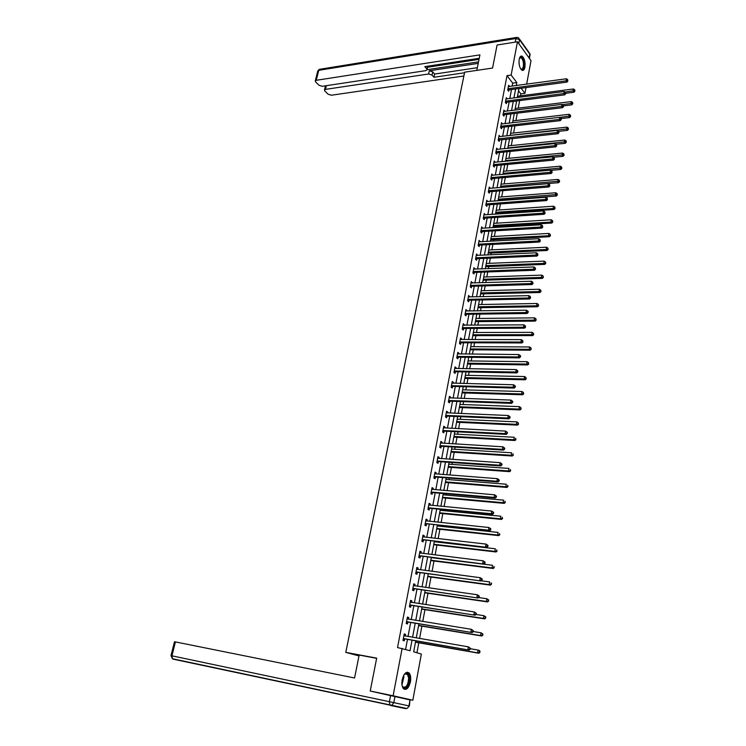 <?xml version="1.0" encoding="UTF-8"?>
<svg xmlns="http://www.w3.org/2000/svg" width="746" height="746" viewBox="0 0 746 746"><rect width="100%" height="100%" fill="white"/><g stroke="black" fill="none" stroke-linecap="round" stroke-linejoin="round"><path stroke-width="1.12" d="M402.187 679.802C403.959 673.321 406.29 671.083 409.2 673.078C410.645 675.009 411.055 677.946 410.421 681.872C408.677 688.372 406.337 690.619 403.39 688.605C401.954 686.665 401.553 683.728 402.187 679.802M519.188 59.307C519.757 56.715 520.727 55.68 522.097 56.211C524.494 58.328 525.436 61.974 524.932 67.159C524.363 69.779 523.384 70.823 521.995 70.273C519.608 68.156 518.675 64.501 519.188 59.307M415.736 640.842L413.685 651.808L421.35 654.074L412.827 700.224L370.221 691.029L376.683 658.149L345.78 652.368L464.655 72.166L492.565 68.054L497.088 45.012L517.463 41.767L531.003 60.612L526.648 84.177M526.014 87.59L524.96 93.315L521.118 88.242M520.512 95.852L520.885 93.856L524.96 93.315M416.93 652.769L418.786 642.8M419.588 638.492L421.882 626.146M422.749 621.474L424.95 609.65M425.882 604.614L427.99 593.294M428.997 587.904L431.011 577.078M432.074 571.352L433.995 561.001M435.123 554.931L436.96 545.065M438.154 538.668L439.898 529.268M440.448 526.294L440.588 525.585M441.147 522.545L442.807 513.612M443.366 510.618L443.553 509.621M444.122 506.562L445.698 498.086M446.257 495.074L446.5 493.796M447.068 490.719L448.56 482.69M449.129 479.669L449.418 478.102M449.987 475.015L451.405 467.425M451.964 464.385L452.309 462.548M452.887 459.443L454.221 452.29M454.78 449.232L455.172 447.134M455.759 444.01L457.009 437.277M457.578 434.209L458.016 431.841M458.603 428.708L459.778 422.395M460.347 419.317L460.841 416.688M461.429 413.536L462.52 407.633M463.098 404.546L463.63 401.656M464.226 398.495L465.243 393.002M465.821 389.897L466.409 386.754M466.996 383.575L467.947 378.483M468.525 375.369L469.15 371.984M469.747 368.785L470.623 364.085M471.202 360.961L471.882 357.334M472.47 354.126L473.281 349.809M473.859 346.666L474.577 342.806M475.183 339.589L475.911 335.653M476.498 332.492L477.263 328.399M477.86 325.163L478.522 321.601M479.109 318.439L479.92 314.103M480.517 310.868L481.114 307.669M481.702 304.499L482.55 299.939M483.156 296.684L483.688 293.849M484.275 290.66L485.17 285.877M485.777 282.613L486.233 280.142M486.83 276.943L487.763 271.945M488.369 268.663L488.761 266.546M489.357 263.338L490.327 258.116M490.943 254.834L491.269 253.053M491.875 249.835L492.882 244.408M493.498 241.107L493.759 239.671M494.365 236.445L495.409 230.803M496.025 227.493L496.23 226.392M496.836 223.157L497.918 217.31M498.533 213.99L498.682 213.216M499.288 209.971L500.407 203.928M501.722 196.888L502.879 190.65M504.128 183.917L505.331 177.473M506.525 171.039L507.756 164.409M508.903 158.264L510.171 151.447M511.262 145.591L512.567 138.579M513.602 133.012L514.936 125.822M515.924 120.526L517.295 113.159M518.228 108.142L519.626 100.598M345.78 652.368L358.994 655.93M520.885 93.856L518.545 90.788M512.138 86.154L512.707 83.132L507 75.654L397.534 647.556L410.048 650.726L412.025 640.199M405.582 649.402L407.475 639.406M408.025 636.515L410.664 622.537M411.223 619.618L413.834 605.808M414.384 602.871L416.967 589.237M417.527 586.281L420.073 572.807M420.632 569.832L423.15 556.525M423.719 553.532L426.208 540.384M426.777 537.381L429.23 524.382M429.808 521.361L432.232 508.53M432.811 505.49L435.207 492.808M435.785 489.749L438.154 477.216M438.741 474.148L441.082 461.765M441.66 458.678L443.982 446.444M444.56 443.338L446.854 431.253M447.441 428.139L449.698 416.193M450.295 413.06L452.524 401.264M453.12 398.112L455.33 386.456M455.927 383.295L458.1 371.769M458.706 368.599L460.86 357.213M461.457 354.024L463.592 342.768M464.199 339.57L466.297 328.445M466.903 325.237L468.982 314.243M469.598 311.026L471.649 300.162M472.265 296.927L474.297 286.184M474.904 282.939L476.918 272.327M477.533 269.073L479.519 258.582M480.135 255.319L482.093 244.949M482.718 241.676L484.648 231.428M485.273 228.136L487.194 218.009M487.819 214.717L489.712 204.702M490.336 201.392L492.201 191.498M492.836 188.179L494.682 178.397M495.316 175.077L497.144 165.407M497.768 162.069L499.578 152.51M500.212 149.172L502.002 139.716M502.636 136.369L504.399 127.025M505.042 123.668L506.786 114.427M507.42 111.061L509.145 101.932M509.788 98.556L511.495 89.529M509.565 86.499L508.632 85.277L507.728 90.024L508.679 91.264L508.921 89.977M506.292 98.994L507.233 98.873L506.273 97.651L505.359 102.435L506.329 103.657L506.571 102.361M504.865 111.378L503.904 110.119L502.981 114.949L503.951 116.143L504.203 114.847M502.468 123.967L501.508 122.689L500.585 127.547L501.564 128.732L501.816 127.426M500.062 136.649L499.102 135.352L498.169 140.257L499.158 141.423L499.4 140.099M497.629 149.433L496.668 148.118L495.726 153.061L496.724 154.208L496.976 152.883M495.185 162.32L494.216 160.987L493.274 165.957L494.281 167.095L494.533 165.752M492.714 175.301L491.754 173.958L490.793 178.965L491.81 180.084L492.062 178.732M490.234 188.393L489.264 187.022L488.304 192.076L489.32 193.177L489.581 191.815M487.725 201.588L486.756 200.198L485.786 205.29L486.812 206.381L487.073 205.001M485.198 214.885L484.229 213.477L483.249 218.615L484.285 219.678L484.555 218.298M482.653 228.295L481.683 226.868L480.694 232.043L481.739 233.088L482.009 231.689M480.088 241.816L479.118 240.361L478.121 245.574L479.174 246.609L479.445 245.201M477.496 255.44L476.526 253.966L475.528 259.226L476.582 260.233L476.853 258.815M474.885 269.175L473.915 267.674L472.908 272.98L473.98 273.969L474.251 272.542M472.255 283.023L471.285 281.503L470.269 286.846L471.341 287.825L471.621 286.38M469.607 296.983L468.628 295.444L467.602 300.834L468.693 301.785L468.973 300.33M466.931 311.063L465.961 309.497L464.926 314.933L466.017 315.866L466.297 314.402M464.236 325.256L463.257 323.671L462.212 329.145L463.322 330.058L463.602 328.585M461.513 339.57L461.653 338.852L460.543 337.957L459.489 343.486L460.608 344.372L460.888 342.88M458.771 353.996L458.921 353.24L457.802 352.364L456.738 357.94L457.867 358.807L458.147 357.306M456.011 368.552L456.16 367.75L455.032 366.892L453.96 372.515L455.097 373.354L455.386 371.844M453.223 383.23L453.381 382.372L452.244 381.542L451.162 387.211L452.309 388.032L452.598 386.503M450.416 398.028L450.584 397.124L449.437 396.312L448.346 402.029L449.502 402.831L449.791 401.292M447.581 412.948L447.759 411.997L446.602 411.214L445.502 416.977L446.668 417.76L446.957 416.203M444.719 427.999L444.905 427.001L443.739 426.236L442.63 432.055L443.805 432.811L444.103 431.244M441.837 443.18L442.033 442.136L440.858 441.399L439.739 447.255L440.923 447.992L441.222 446.406M438.928 458.492L439.133 457.391L437.949 456.683L436.82 462.595L438.014 463.303L438.322 461.699M435.99 473.934L436.214 472.787L435.011 472.097L433.874 478.055L435.086 478.745L435.384 477.132M433.034 489.507L433.267 488.313L432.055 487.642L430.908 493.665L432.12 494.318L432.428 492.696M430.05 505.219L430.293 503.97L429.071 503.326L427.915 509.397L429.137 510.031L429.454 508.39M427.038 521.072L427.29 519.766L426.059 519.151L424.894 525.277L426.125 525.874L426.442 524.224M424.008 537.064L424.26 535.703L423.019 535.115L421.844 541.288L423.094 541.866L423.411 540.197M420.94 553.196L421.21 551.779L419.951 551.21L418.767 557.448L420.026 557.999L420.343 556.311M417.853 569.468L418.133 567.995L416.865 567.454L415.662 573.749L416.939 574.271L417.256 572.574M414.729 585.88L415.018 584.351L413.741 583.848L412.538 590.189L413.816 590.683L414.142 588.976M411.587 602.451L411.885 600.856L410.598 600.381L409.377 606.778L410.673 607.244L410.999 605.519M408.407 619.161L408.724 617.511L407.419 617.063L406.197 623.525L407.502 623.954L407.829 622.22M405.209 636.03L405.535 634.314L404.22 633.895L402.98 640.413L404.295 640.823L404.63 639.061M370.221 691.029L393.114 695.776L402.131 648.377M412.827 700.224L393.114 695.776M507 75.654L511.141 75.066L517.463 41.767M516.251 85.594L516.819 82.564L511.141 75.066M412.575 637.289L415.214 623.274M415.755 620.346L418.357 606.507M418.916 603.561L421.481 589.881M422.04 586.925L424.577 573.413M425.136 570.429L427.644 557.085M428.213 554.082L430.694 540.906M431.253 537.885L433.706 524.858M434.275 521.827L436.69 508.958M437.268 505.909L439.655 493.199M440.233 490.131L442.592 477.571M443.171 474.484L445.502 462.072M446.08 458.976L448.393 446.714M448.971 443.609L451.246 431.486M451.834 428.363L454.09 416.389M454.678 413.247L456.897 401.423M457.494 398.261L459.695 386.577M460.282 383.407L462.455 371.853M463.052 368.673L465.196 357.259M465.802 354.061L467.919 342.778M468.525 339.579L470.614 328.426M471.22 325.209L473.29 314.187M473.897 310.961L475.948 300.069M476.554 296.833L478.578 286.063M479.193 282.818L481.189 272.178M481.804 268.914L483.772 258.405M484.387 255.123L486.345 244.735M486.961 241.452L488.891 231.185M489.507 227.884L491.418 217.739M492.043 214.428L493.927 204.395M494.551 201.084L496.407 191.162M497.032 187.843L498.878 178.033M499.503 174.704L501.321 165.015M501.955 161.668L503.755 152.091M504.38 148.743L506.161 139.269M506.795 135.912L508.558 126.55M509.182 123.183L510.926 113.933M511.56 110.557L513.276 101.409M513.91 98.024L515.617 88.979M518.964 88.532L517.267 97.586M516.633 100.98L514.927 110.147M514.292 113.523L512.558 122.792M511.933 126.167L510.18 135.539M509.546 138.905L507.774 148.389M507.149 151.746L505.359 161.341M504.725 164.689L502.916 174.405M502.291 177.744L500.454 187.563M499.829 190.892L497.974 200.823M497.358 204.143L495.475 214.195M494.859 217.506L492.957 227.679M492.341 230.98L490.42 241.266M489.805 244.557L487.856 254.973M487.241 258.247L485.273 268.784M484.667 272.057L482.671 282.706M482.065 285.97L480.051 296.749M479.445 299.995L477.403 310.905M476.797 314.15L474.736 325.181M474.13 328.408L472.041 339.579M471.444 342.796L469.327 354.098M468.73 357.297L466.595 368.738M465.998 371.918L463.835 383.5M463.238 386.67L461.056 398.383M460.459 401.544L458.249 413.396M457.662 416.548L455.414 428.54M454.827 431.673L452.561 443.814M451.973 446.938L449.679 459.228M449.101 462.324L446.779 474.764M446.201 477.85L443.851 490.439M443.273 493.516L440.895 506.254M440.317 509.313L437.911 522.209M437.342 525.249L434.899 538.295M434.34 541.326L431.869 554.539M431.309 557.542L428.81 570.914M428.251 573.907L425.714 587.447M425.164 590.412L422.6 604.12M422.05 607.067L419.457 620.942M418.907 623.88L416.277 637.923M512.707 83.132L516.819 82.564M503.792 111.462L504.865 111.331M501.321 124.013L502.487 123.883M558.679 132.089L558.819 131.24L558.679 132.089L557.141 132.471L498.869 138.775L499.857 139.95L558.055 133.693L557.141 132.471L557.504 130.373L500.081 136.527M496.426 149.405L497.657 149.284M493.983 162.246L495.223 162.134M491.521 175.189L492.761 175.077M489.031 188.234L490.281 188.132M486.532 201.383L487.781 201.289M484.014 214.634L485.264 214.55M481.468 227.996L482.727 227.922M478.904 241.462L480.163 241.396M476.321 255.039L477.58 254.983M473.719 268.728L474.978 268.672M471.09 282.52L472.358 282.482M468.441 296.432L469.719 296.404M465.774 310.457L467.052 310.439M463.079 324.594L464.366 324.585M460.366 338.852L461.653 338.852M457.634 353.231L458.921 353.24M454.874 367.722L456.16 367.75M452.095 382.344L453.381 382.372M449.288 397.077L450.584 397.124M446.462 411.951L447.759 411.997M443.609 426.936L444.905 427.001M440.727 442.061L442.033 442.136M437.827 457.307L439.133 457.391M434.899 472.684L436.214 472.787M431.943 488.201L433.267 488.313M428.969 503.848L430.293 503.97M425.966 519.626L427.29 519.766M422.935 535.553L424.26 535.703M419.877 551.611L421.21 551.779M416.79 567.818L418.133 567.995M413.685 584.165L415.018 584.351M410.542 600.661L411.885 600.856M407.381 617.296L408.724 617.511M404.183 634.091L405.535 634.314M508.418 88.578L509.369 89.818L566.941 82.097L566.055 80.81L507.97 88.746M567.566 80.437L567.706 79.617L567.566 80.437L566.055 80.81L566.41 78.778L508.39 86.555M509.369 89.818L508.026 90.415M566.941 82.097L567.93 80.95M567.706 79.617L566.41 78.778M565.804 93.278L573.954 92.234L573.087 90.984L573.432 88.97L517.528 96.234M564.983 92.028L574.588 90.611L574.933 91.115L574.718 89.8L574.588 90.611M573.432 88.97L574.718 89.8M574.933 91.115L573.954 92.234M519.43 58.309L519.654 57.918C521.752 56.248 523.226 58.169 524.046 63.68C523.972 68.735 522.825 70.441 520.605 68.8L520.95 69.033C522.648 69.406 523.487 67.625 523.45 63.718C523.16 60.64 522.349 58.664 521.034 57.768L519.44 58.281M522.433 70.432C523.897 69.639 524.559 67.41 524.438 63.727C524.084 59.913 523.086 57.461 521.445 56.351L520.839 56.192M403.866 675.055L405.507 673.479C407.605 672.696 408.892 674.123 409.368 677.769C410.216 685.332 403.623 692.26 402.066 685.313M402.299 686.078L402.784 686.824C406.197 688.148 408.146 685.173 408.631 677.89L407.447 674.393L405.05 673.927L404.341 674.44M404.276 689.313C407.922 688.306 409.806 684.315 409.918 677.331L408.444 672.985L407.279 672.183M476.806 70.376L479.92 54.868L316.257 80.307L315.269 80.904L315.633 81.939L319.027 85.277L322.319 86.294L425.742 70.646L427.001 69.891L427.299 66.263M479.23 58.281L424.81 66.646L426.731 68.893M326.366 85.687L325.452 89.38L324.454 89.968L324.808 90.975L328.128 94.229L331.373 95.227L463.863 75.999M432.037 75.076L428.624 73.994L429.323 70.767L432.736 71.849L432.037 75.076L433.92 77.267L464.525 72.772M325.452 89.38L428.624 73.994M479.016 59.363L427.57 67.243M429.323 70.767L478.205 63.391M427.048 69.695L478.512 61.89M432.736 71.849L434.61 74.05L477.337 67.7M434.61 74.05L433.92 77.267M427.728 66.198L427.048 69.667M376.646 658.326L359.171 655.053L354.564 677.983L175.431 641.914L171.953 655.818L389.384 701.697L390.55 695.608L370.976 691.197M410.048 699.953L394.96 696.55L393.813 702.639L408.939 705.912L410.048 699.953L409.349 706.005L406.962 708.532L409.349 706.005M171.002 655.622L172.466 658.802L171.953 655.818L171.002 655.613L174.489 641.737L175.431 641.914M390.55 695.608L394.96 696.55M506.058 100.99L507.019 102.202L564.75 94.845L563.855 93.576L505.611 101.148M565.375 93.194L565.515 92.373L565.375 93.194L563.855 93.576L564.209 91.525L506.03 98.938M507.019 102.202L505.657 102.808M564.75 94.845L565.729 93.698M565.515 92.373L564.209 91.525M503.681 113.485L504.65 114.688L562.54 107.694L561.635 106.436L503.233 113.644M563.155 106.053L563.305 105.223L563.155 106.053L561.635 106.436L561.99 104.365L503.653 111.424M504.65 114.688L503.261 115.294M562.54 107.694L563.519 106.557M563.305 105.223L561.99 104.365M563.64 105.848L571.818 104.85L570.942 103.619L571.287 101.587L515.225 108.515M562.437 104.654L572.443 103.237L572.797 103.731L572.583 102.426L572.443 103.237M571.287 101.587L572.583 102.426M572.797 103.731L571.818 104.85M561.328 118.53L569.664 117.57L568.778 116.348L569.133 114.297L512.922 120.88M559.854 117.383L570.289 115.966L570.643 116.46L570.429 115.154L570.289 115.966M569.133 114.297L570.429 115.154M570.643 116.46L569.664 117.57M501.284 126.083L502.263 127.268L560.302 120.638L559.397 119.407L500.836 126.242M560.927 119.015L561.067 118.185L560.927 119.015L559.397 119.407L559.752 117.318L501.256 124.004M502.263 127.268L500.855 127.874M560.302 120.638L561.29 119.509M561.067 118.185L559.752 117.318M499.857 139.95L498.421 140.556M558.055 133.693L559.043 132.574M558.819 131.24L557.504 130.373M496.435 151.569L497.433 152.725L555.789 146.85L554.865 145.647L495.987 151.727M556.404 145.256L556.553 144.416L556.404 145.256L554.865 145.647L555.229 143.53L496.416 149.452M497.433 152.725L495.978 153.34M555.789 146.85L556.777 145.74M556.553 144.416L555.229 143.53M558.875 131.324L567.492 130.382L566.606 129.179L566.951 127.118L510.59 133.338M510.217 135.352L568.116 128.797L568.471 129.282L568.256 127.976L568.116 128.797M566.951 127.118L568.256 127.976M568.471 129.282L567.492 130.382M556.274 144.23L565.3 143.307L564.405 142.122L564.759 140.034L508.24 145.899M507.867 147.922L565.925 141.731L566.279 142.206L566.065 140.901L565.925 141.731M564.759 140.034L566.065 140.901M566.279 142.206L565.3 143.307M553.588 157.229L563.09 156.324L562.186 155.159L562.54 153.061L505.872 158.562M505.499 160.595L563.715 154.767L564.069 155.243L563.855 153.928L563.715 154.767M562.54 153.061L563.855 153.928M564.069 155.243L563.09 156.324M493.983 164.465L494.99 165.603L553.504 160.12L552.572 158.935L493.526 164.614M554.119 158.544L554.269 157.686L554.119 158.544L552.572 158.935L552.935 156.8L493.964 162.33M494.99 165.603L493.507 166.227M553.504 160.12L554.492 159.019M554.269 157.686L552.935 156.8M550.874 170.34L560.861 169.454L559.957 168.298L560.311 166.19L503.494 171.31M503.112 173.37L561.486 167.915L561.85 168.372L561.626 167.067L561.486 167.915M560.311 166.19L561.626 167.067M561.85 168.372L560.861 169.454M491.511 177.464L492.528 178.583L551.201 173.492L550.259 172.326L491.055 177.613M551.816 171.934L551.965 171.067L551.816 171.934L550.259 172.326L550.632 170.172L491.493 175.301M492.528 178.583L491.017 179.208M551.201 173.492L552.189 172.401M551.965 171.067L550.632 170.172M500.482 187.433L558.623 182.686L557.7 181.548L558.064 179.422L501.088 184.169M500.706 186.239L559.239 181.157L559.603 181.614L559.388 180.308L559.239 181.157M558.064 179.422L559.388 180.308M559.603 181.614L558.623 182.686M489.022 190.566L490.038 191.675L548.879 186.985L547.928 185.829L488.565 190.715M549.494 185.428L549.643 184.56L549.494 185.428L547.928 185.829L548.301 183.665L489.003 188.384M490.038 191.675L488.509 192.3M548.879 186.985L549.867 185.894M549.643 184.56L548.301 183.665M498.067 200.376L556.357 196.03L555.434 194.911L555.798 192.757L498.664 197.121M498.281 199.21L556.982 194.51L557.346 194.958L557.122 193.652L556.982 194.51M555.798 192.757L557.122 193.652M557.346 194.958L556.357 196.03M486.513 203.77L487.539 204.861L546.538 200.571L545.578 199.443L486.047 203.919M547.144 199.042L547.303 198.166L547.144 199.042L545.578 199.443L545.951 197.261L486.495 201.569M487.539 204.861L485.972 205.495M546.538 200.571L547.527 199.499M547.303 198.166L545.951 197.261M495.624 213.421L554.082 209.477L553.15 208.376L553.513 206.213L496.23 210.185M495.838 212.284L555.071 208.414L554.847 207.108L554.698 207.975M553.513 206.213L554.847 207.108M555.071 208.414L554.082 209.477M483.977 217.086L485.012 218.149L544.17 214.279L543.209 213.169L483.52 217.226M544.785 212.769L544.934 211.883L544.785 212.769L543.209 213.169L543.592 210.969L483.967 214.857M485.012 218.149L483.427 218.792M544.17 214.279L545.167 213.207M544.934 211.883L543.592 210.969M493.162 226.579L551.779 223.026L550.837 221.954L551.21 219.772L493.768 223.343M493.367 225.46L552.777 221.982L552.544 220.676L552.394 221.553M551.21 219.772L552.544 220.676M552.777 221.982L551.779 223.026M481.431 230.505L482.466 231.558L541.792 228.108L540.813 227.017L480.965 230.645M542.407 226.607L542.556 225.712L542.407 226.607L540.813 227.017L541.204 224.788L481.422 228.257M482.466 231.558L480.853 232.192M541.792 228.108L542.79 227.045M542.556 225.712L541.204 224.788M490.691 239.839L549.466 236.696L548.515 235.633L548.888 233.433L491.288 236.613M490.887 238.748L550.455 235.661L550.231 234.356L550.082 235.232M548.888 233.433L550.231 234.356M550.455 235.661L549.466 236.696M478.857 244.035L479.902 245.061L539.386 242.04L538.407 240.967L478.391 244.166M540.001 240.557L540.151 239.662L540.001 240.557L538.407 240.967L538.798 238.729L478.848 241.769M479.902 245.061L478.251 245.704M539.386 242.04L540.393 240.986M540.151 239.662L538.798 238.729M488.192 253.192L547.126 250.479L546.175 249.434L546.548 247.215L488.789 249.985M488.388 252.139L548.123 249.444L547.89 248.138L547.741 249.033M546.548 247.215L547.89 248.138M548.123 249.444L547.126 250.479M476.265 257.668L477.319 258.685L536.971 256.092L535.982 255.039L475.799 257.799M537.577 254.628L537.735 253.724L537.577 254.628L535.982 255.039L536.365 252.782L476.256 255.384M477.319 258.685L475.64 259.328M536.971 256.092L537.969 255.048M537.735 253.724L536.365 252.782M485.674 266.667L544.767 264.373L543.806 263.347L544.188 261.109L486.271 263.459M485.86 265.632L545.764 263.347L545.531 262.042L545.382 262.937M544.188 261.109L545.531 262.042M545.764 263.347L544.767 264.373M473.645 271.413L474.717 272.411L534.528 270.266L533.53 269.231L473.178 271.544M535.134 268.812L535.535 269.231L535.292 267.907L535.134 268.812L533.53 269.231L533.922 266.956L473.645 269.11M474.717 272.411L473.001 273.064M534.528 270.266L535.535 269.231M535.292 267.907L533.922 266.956M483.138 280.235L542.398 278.379L541.419 277.381L541.81 275.125L483.734 277.046M483.324 279.237L543.396 277.363L543.163 276.067L543.004 276.962M541.81 275.125L543.163 276.067M543.396 277.363L542.398 278.379M471.006 285.28L472.087 286.25L532.066 284.552L531.059 283.545L470.54 285.41M532.672 283.126L532.831 282.202L532.672 283.126L531.059 283.545L531.46 281.242L471.006 282.939M472.087 286.25L470.334 286.912M532.066 284.552L533.073 283.527M532.831 282.202L531.46 281.242M480.583 293.924L540.001 292.507L539.022 291.527L539.405 289.252L481.17 290.744M480.76 292.945L540.999 291.5L540.766 290.194L540.608 291.108M539.405 289.252L540.766 290.194M540.999 291.5L540.001 292.507M468.348 299.249L469.439 300.209L529.585 298.969L528.569 297.98L467.882 299.379M530.182 297.551L530.592 297.952L530.35 296.628L530.182 297.551L528.569 297.98L528.97 295.658L468.357 296.899M469.439 300.209L467.649 300.871M529.585 298.969L530.592 297.952M530.35 296.628L528.97 295.658M478 307.725L537.586 306.755L536.598 305.785L536.989 303.491L478.587 304.555M478.177 306.774L538.584 305.757L538.351 304.452L538.192 305.366M536.989 303.491L538.351 304.452M538.584 305.757L537.586 306.755M465.672 313.339L466.772 314.271L527.077 313.506L526.051 312.537L465.206 313.469M527.683 312.108L528.093 312.49L528.252 311.558L527.842 311.166L527.683 312.108L526.051 312.537L526.462 310.196L465.681 310.961M466.772 314.271L464.935 314.943M527.077 313.506L528.093 312.49M527.842 311.166L526.462 310.196M475.398 321.629L535.152 321.116L534.155 320.174L534.546 317.861L475.985 318.467M475.566 320.715L536.15 320.127L535.917 318.822L535.759 319.754M534.546 317.861L535.917 318.822M536.15 320.127L535.152 321.116M462.968 327.55L464.077 328.464L524.55 328.156L523.515 327.214L462.501 327.671M525.156 326.785L525.566 327.158L525.315 325.843L525.156 326.785L523.515 327.214L523.925 324.855L462.977 325.144M464.077 328.464L462.222 329.135M524.55 328.156L525.566 327.158M525.315 325.843L523.925 324.855M472.777 335.653L532.691 335.597L531.693 334.684L532.085 332.343L473.365 332.502M472.945 334.767L531.693 334.684L533.698 334.618L533.455 333.322L533.297 334.255M532.085 332.343L533.455 333.322M533.698 334.618L532.691 335.597M460.245 341.873L461.364 342.759L522.004 342.946L520.96 342.022L459.769 341.994M522.601 341.584L523.021 341.957L522.769 340.633L522.601 341.584L520.96 342.022L521.37 339.644L460.254 339.449M461.364 342.759L459.499 343.43M522.004 342.946L523.021 341.957M522.769 340.633L521.37 339.644M470.139 349.79L530.22 350.2L529.203 349.305L529.604 346.955L470.717 346.657M470.297 348.932L529.203 349.305L531.227 349.24L530.984 347.934L530.826 348.876M529.604 346.955L530.984 347.934M531.227 349.24L530.22 350.2M457.158 356.374L458.286 357.25L457.485 356.318L458.613 357.185L519.44 357.856L518.386 356.961L457.028 356.429M520.037 356.523L520.456 356.877L520.624 355.917L520.195 355.562L520.037 356.523L518.386 356.961L518.796 354.555L457.512 353.865M458.286 357.25L456.757 357.838M519.44 357.856L520.456 356.877M520.195 355.562L518.796 354.555M467.472 364.039L527.72 364.934L526.695 364.057L527.096 361.689L468.059 360.915M467.63 363.218L526.695 364.057L528.727 363.973L528.485 362.677L528.327 363.628M527.096 361.689L528.485 362.677M528.727 363.973L527.72 364.934M454.734 370.883L455.834 371.732L516.847 372.897L515.784 372.021L454.249 370.995M517.444 371.583L517.864 371.928L517.612 370.613L517.444 371.583L515.784 372.021L516.204 369.596L454.743 368.403M454.696 370.883L455.834 371.732L453.988 372.375M516.847 372.897L517.864 371.928M517.612 370.613L516.204 369.596M464.786 378.418L525.203 379.789L524.168 378.94L524.578 376.543L465.364 375.303M464.935 377.616L524.168 378.94L526.21 378.847L525.967 377.541L525.799 378.502M524.578 376.543L525.967 377.541M526.21 378.847L525.203 379.789M451.936 385.57L453.083 386.391L514.236 388.069L513.164 387.211L451.461 385.682M514.824 386.773L515.253 387.109L515.421 386.139L514.992 385.794L514.824 386.773L513.164 387.211L513.584 384.768L451.955 383.071M453.083 386.391L451.199 387.034M514.236 388.069L515.253 387.109M514.992 385.794L513.584 384.768M462.072 392.9L522.657 394.774L521.622 393.944L522.032 391.529L462.66 389.804M462.222 392.135L521.622 393.944L523.673 393.841L523.422 392.545L523.263 393.506M522.032 391.529L523.422 392.545M523.673 393.841L522.657 394.774M449.12 400.378L450.276 401.18L511.597 403.372L510.516 402.542L448.635 400.49M512.185 402.094L512.614 402.43L512.791 401.441L512.353 401.106L512.185 402.094L510.516 402.542L510.945 400.08L449.139 397.851M450.276 401.18L448.383 401.814M511.597 403.372L512.614 402.43M512.353 401.106L510.945 400.08M459.35 407.512L520.102 409.89L519.048 409.078L519.458 406.645L459.928 404.425M459.48 406.784L519.048 409.078L521.118 408.957L520.857 407.661L520.699 408.64M519.458 406.645L520.857 407.661M521.118 408.957L520.102 409.89M446.276 415.317L447.441 416.1L508.94 418.804L507.849 418.002L445.8 415.419M509.527 417.555L509.956 417.872L510.133 416.883L509.695 416.557L509.527 417.555L507.849 418.002L508.278 415.522L446.304 412.771M447.441 416.1L445.548 416.716M508.94 418.804L509.956 417.872M509.695 416.557L508.278 415.522M456.599 422.245L517.51 425.127L516.456 424.353L516.875 421.891L457.167 419.168M456.72 421.546L516.456 424.353L518.535 424.213L518.274 422.917L518.106 423.905M516.875 421.891L518.274 422.917M518.535 424.213L517.51 425.127M443.413 430.377L444.588 431.141L506.254 434.386L505.154 433.603L442.928 430.479M506.842 433.146L505.154 433.603L505.583 431.095L507.448 432.456L507.01 432.148L506.842 433.146L507.28 433.463L507.448 432.456M443.441 427.803L505.583 431.095L507.01 432.148M444.588 431.141L442.686 431.748M506.254 434.386L507.28 433.463M453.82 437.1L514.908 440.504L513.835 439.748L514.255 437.268L454.389 434.041M453.941 436.438L513.835 439.748L515.924 439.599L515.663 438.303L515.495 439.301M515.924 439.599L514.908 440.504M440.522 445.576L441.707 446.304L503.55 450.09L502.44 449.344L440.037 445.67M504.128 448.887L502.44 449.344L502.869 446.807L504.744 448.169L504.305 447.87L504.128 448.887L504.576 449.185L504.744 448.169M440.55 442.975L502.869 446.807L504.305 447.87M441.707 446.304L439.804 446.91M503.55 450.09L504.576 449.185M451.022 452.085L512.278 456.011L511.197 455.284L511.625 452.785L451.582 449.036M451.134 451.451L511.197 455.284L513.295 455.125L513.034 453.829L512.866 454.827M513.295 455.125L512.278 456.011M437.613 460.897L438.807 461.606L500.818 465.942L499.699 465.215L437.128 460.991M501.396 464.758L499.699 465.215L500.137 462.669L502.021 464.031L501.573 463.732L501.396 464.758L501.844 465.047L502.021 464.031M437.641 458.268L500.137 462.669L501.573 463.732M438.807 461.606L436.895 462.203M500.818 465.942L501.844 465.047M448.197 467.192L509.621 471.659L508.539 470.95L508.968 468.432L448.756 464.161M448.309 466.595L508.539 470.95L510.646 470.782L510.385 469.486L510.217 470.493M510.646 470.782L509.621 471.659M434.666 476.358L435.869 477.039L498.058 481.935L496.929 481.235L434.181 476.452M498.636 480.769L496.929 481.235L497.377 478.662L499.27 480.023L498.822 479.743L498.636 480.769L499.093 481.049L499.27 480.023M434.899 473.803L497.377 478.662L498.822 479.743M435.869 477.039L433.958 477.617M498.058 481.935L499.093 481.049M445.353 482.429L506.944 487.436L505.853 486.756L506.282 484.219L445.912 479.408M445.446 481.86L505.853 486.756L507.97 486.569L507.709 485.282L507.532 486.299M507.97 486.569L506.944 487.436M431.701 491.94L432.922 492.602L495.279 498.076L494.141 497.405L431.216 492.034M495.857 496.929L494.141 497.405L494.589 494.803L496.491 496.165L496.034 495.894L495.857 496.929L496.314 497.2L496.491 496.165M431.748 489.264L494.589 494.803L496.034 495.894M432.922 492.602L431.001 493.181M495.279 498.076L496.314 497.2M442.481 497.796L504.249 503.363L503.14 502.711L503.578 500.146L443.031 494.785M442.574 497.265L503.14 502.711L505.275 502.506L505.005 501.219L504.837 502.245M505.275 502.506L504.249 503.363M428.717 507.672L429.938 508.306L492.472 514.358L491.325 513.714L428.223 507.756M493.05 513.239L491.325 513.714L491.773 511.085L493.693 512.446L493.227 512.185L493.05 513.239L493.507 513.49L493.693 512.446M428.754 504.967L491.773 511.085L493.227 512.185M429.938 508.306L428.017 508.865M492.472 514.358L493.507 513.49M439.58 513.295L501.526 519.421L500.407 518.796L500.846 516.213L440.131 510.301M439.664 512.8L500.407 518.796L502.552 518.582L502.282 517.295L502.105 518.33M502.552 518.582L501.526 519.421M425.696 523.533L489.646 530.779L488.481 530.164L425.201 523.617M490.215 529.688L488.481 530.164L488.938 527.515L490.868 528.877L490.402 528.625L490.215 529.688L490.682 529.94L490.868 528.877M425.742 520.801L488.938 527.515L490.402 528.625M426.936 524.14L425.006 524.699M425.77 520.671L426.302 520.997M489.646 530.779L490.682 529.94M436.662 528.923L498.776 535.628L497.647 535.031L498.095 532.42L437.212 525.949M436.736 528.466L497.647 535.031L499.811 534.798L499.531 533.511L499.354 534.565M499.811 534.798L498.776 535.628M422.656 539.535L486.784 547.359L422.161 539.619M487.362 546.286L485.618 546.771L486.075 544.104L488.015 545.457L487.539 545.223L487.362 546.286L487.828 546.529L488.015 545.457M422.702 536.775L486.075 544.104L487.539 545.223M423.896 540.123L421.966 540.663M422.74 536.598L423.355 536.989M486.784 547.359L487.828 546.529M433.715 544.692L496.006 551.984L494.868 551.406L495.316 548.776L434.256 541.736M433.79 544.272L494.868 551.406L497.041 551.163L496.761 549.886L496.584 550.94M497.041 551.163L496.006 551.984M419.578 555.686L483.902 564.088L419.084 555.761M484.471 563.043L482.727 563.528L483.194 560.833L485.133 562.195L484.658 561.971L484.471 563.043L484.947 563.267L485.133 562.195M419.634 552.898L483.194 560.833L484.658 561.971M420.837 556.236L418.898 556.768M419.681 552.674L420.38 553.122M483.902 564.088L484.947 563.267M430.74 560.591L493.209 568.48L492.062 567.939L492.509 565.282L431.281 557.654M430.806 560.218L492.062 567.939L494.244 567.678L493.964 566.391L493.787 567.454M494.244 567.678L493.209 568.48M416.482 571.968L481.002 580.975L415.988 572.051M481.562 579.95L479.809 580.444L480.275 577.721L482.224 579.073L481.748 578.868L481.562 579.95L482.037 580.164L482.224 579.073M416.538 569.151L480.275 577.721L481.748 578.868M417.751 572.499L415.802 573.021M416.594 568.881L417.387 569.403M481.002 580.975L482.037 580.164M427.738 576.63L490.383 585.125L489.227 584.612L489.684 581.927L481.226 580.798M427.803 576.294L489.227 584.612L491.418 584.332L491.138 583.055L490.961 584.127M491.138 583.055L491.605 583.26M491.418 584.332L490.383 585.125M413.359 588.408L478.065 598.012L412.864 588.473M478.624 597.014L476.862 597.509L477.328 594.767L479.296 596.119L478.811 595.923L478.624 597.014L479.109 597.22L479.296 596.119M413.415 585.554L477.328 594.767L478.811 595.923M414.636 588.902L412.687 589.415M413.48 585.237L414.366 585.834M478.065 598.012L479.109 597.22M424.716 592.809L487.539 601.919L486.364 601.444L486.83 598.73L478.652 597.565M424.772 592.52L486.364 601.444L488.574 601.145L488.294 599.868L488.108 600.95M488.294 599.868L486.83 598.73L488.761 600.064M488.574 601.145L487.539 601.919M410.207 604.987L475.099 615.208L409.703 605.053M475.659 614.238L473.887 614.741L474.363 611.962L476.34 613.315L475.855 613.128L475.659 614.238L476.144 614.424L476.34 613.315M410.272 602.106L474.363 611.962L475.855 613.128M411.503 605.454L409.535 605.948M410.337 601.742L411.307 602.404M475.099 615.208L476.144 614.424M421.667 609.137L484.658 618.872L483.483 618.425L483.949 615.692L476.069 614.49M421.714 608.885L483.483 618.425L485.702 618.117L485.413 616.839L485.226 617.93M485.413 616.839L483.949 615.692L485.888 617.017M485.702 618.117L484.658 618.872M407.027 621.716L472.106 632.561L406.523 621.782M472.666 631.62L470.885 632.123L471.369 629.326L473.346 630.678L472.861 630.501L472.666 631.62L473.16 631.797L473.346 630.678M407.092 618.807L471.369 629.326L472.861 630.501M408.332 622.155L406.365 622.64M407.167 618.397L408.23 619.133M472.106 632.561L473.16 631.797M418.59 625.605L481.757 635.984L480.573 635.555L481.039 632.804L473.206 631.526M418.627 625.4L480.573 635.555L482.802 635.238L482.513 633.96L482.326 635.06M482.513 633.96L481.039 632.804L482.988 634.128M482.802 635.238L481.757 635.984M403.81 638.595L469.094 650.074L403.316 638.651M469.644 649.169L467.854 649.673L468.339 646.847L470.334 648.199L469.84 648.041L469.644 649.169L470.139 649.328L470.334 648.199M403.884 635.657L468.339 646.847L469.84 648.041M405.134 639.005L403.157 639.481M403.968 635.191L405.125 636.012M469.094 650.074L470.139 649.328M415.485 642.222L478.839 653.244L477.636 652.853L478.102 650.074L470.25 648.712M415.513 642.054L477.636 652.853L479.874 652.508L479.585 651.239L479.398 652.358M479.585 651.239L478.102 650.074L479.305 650.465L480.07 651.398M479.874 652.508L478.839 653.244M508.101 88.681L509.052 89.912M518.983 62.627L519.225 64.753M403.642 675.466L403.884 676.967L401.991 684.837M401.907 683.905L403.241 676.305M529.128 58.002L529.837 54.16L519.514 39.697L518.778 43.594M515.244 42.121L515.934 38.522L318.756 70.32L316.257 80.307M317.731 71.094L320.081 69.229L516.409 37.459M515.934 38.522L519.514 39.697L518.647 37.878L517.043 37.356L515.934 38.522M519.552 39.146L528.97 52.36L530.014 55.083L529.408 58.393M406.402 708.411L172.298 658.709M405.582 708.653L390.391 705.436L391.781 705.315L393.813 702.639L389.384 701.697L389.841 705.082L173.1 659.138M505.741 101.083L506.702 102.305M503.363 113.578L504.333 114.781M500.967 126.177L501.946 127.361M498.552 138.868L499.531 140.043M496.118 151.662L497.106 152.818M493.665 164.558L494.663 165.696M491.185 177.557L492.201 178.676M488.695 190.65L489.712 191.759M486.187 203.854L487.213 204.945M483.65 217.17L484.686 218.233M481.095 230.589L482.14 231.633M478.522 244.11L479.575 245.145M475.929 257.743L476.992 258.759M473.318 271.488L474.381 272.486M470.679 285.354L471.752 286.324M468.022 299.323L469.103 300.274M465.336 313.413L466.436 314.346M462.632 327.615L463.742 328.529M459.909 341.938L461.028 342.824M454.389 370.939L455.526 371.788M451.6 385.626L452.738 386.456M448.775 400.434L449.931 401.236M445.94 415.373L447.096 416.147M443.068 430.433L444.243 431.188M440.177 445.623L441.362 446.36M437.268 460.944L438.462 461.653M434.321 476.396L435.524 477.086M431.356 491.987L432.577 492.649M428.363 507.709L429.593 508.343M425.351 523.571L426.581 524.177M422.301 539.572L423.551 540.16M419.233 555.714L420.492 556.274M416.137 572.005L417.406 572.527M413.004 588.435L414.291 588.93L413.032 588.426M409.852 605.006L411.149 605.482L409.862 605.006M406.673 621.735L407.978 622.173M404.006 635.741L404.565 635.918M403.455 638.613L404.78 639.024M519.72 57.974L521.034 57.768M404.892 673.899L407.447 674.393M315.269 80.904L317.768 70.926L319.4 69.303M530.07 54.756L529.846 53.442M324.454 89.968L325.48 85.818M451.88 385.57L453.027 386.391M449.045 400.378L450.192 401.18M446.183 415.317L447.348 416.1M443.292 430.386L444.467 431.141M440.382 445.576L441.567 446.313M437.445 460.907L438.639 461.615M434.489 476.358L435.692 477.048M431.505 491.95L432.717 492.612M428.493 507.681L429.715 508.315M425.453 523.543L426.684 524.158M422.385 539.554L423.635 540.132M419.299 555.705L420.558 556.255M416.175 571.986L417.443 572.518"/></g></svg>
